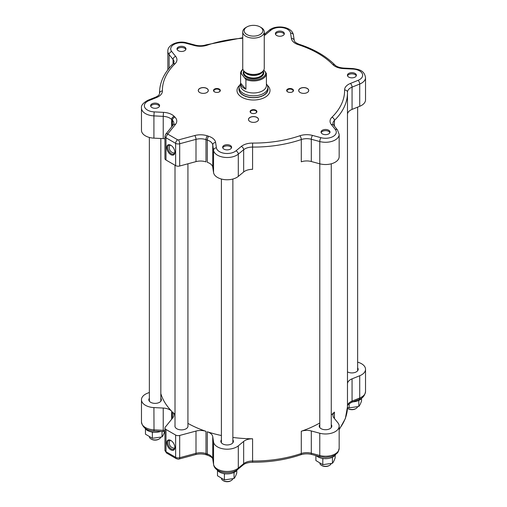 <?xml version="1.0" encoding="UTF-8"?>
<svg xmlns="http://www.w3.org/2000/svg" width="507" height="507" viewBox="0 0 507 507"><rect width="100%" height="100%" fill="white"/><g stroke="black" fill="none" stroke-linecap="round" stroke-linejoin="round"><path stroke-width="0.76" d="M237.289 469.742A10.761 6.211 180 0 1 235.951 471.25A10.761 6.211 180 0 1 224.183 473.658A10.761 6.211 180 0 1 216.977 469.742M234.171 472.385L233.505 472.695M225.298 473.811L224.405 474.14L223.809 473.595M217.49 470.445L217.49 475.762L224.405 479.888L224.405 474.14M224.405 479.888L234.05 478.494C234.956 477.499 235.869 475.661 236.775 472.974L236.775 470.445M234.05 478.494L234.05 472.746M232.732 478.969A5.742 3.315 180 0 1 231.192 480.573A5.742 3.315 180 0 1 228.353 481.466A5.742 3.315 180 0 1 223.074 480.573A5.742 3.315 180 0 1 221.464 478.747M223.074 480.573L223.587 480.864A5.019 2.896 0 0 0 228.201 481.65A5.019 2.896 0 0 0 230.685 480.864L231.192 480.573M160.738 431.394A10.761 6.211 180 0 1 154.166 432.287A10.761 6.211 180 0 1 144.945 428.155M153.266 432.224L152.373 432.553L151.783 432.008M164.743 431.387C163.837 434.074 162.924 435.912 162.018 436.907L152.373 438.302L145.458 434.176L145.458 428.859M152.373 438.302L152.373 432.553M162.018 436.907L162.018 431.457M160.7 437.383A5.742 3.315 180 0 1 159.16 438.986A5.742 3.315 180 0 1 151.048 438.986A5.742 3.315 180 0 1 150.852 438.872A5.742 3.315 180 0 1 149.432 437.161M151.384 439.176A5.019 2.896 0 0 0 151.555 439.277A5.019 2.896 0 0 0 158.653 439.277L159.16 438.986M362.055 397.71A10.761 6.211 180 0 1 352.866 401.842M358.937 400.359L358.265 400.663M347.472 407.305L349.165 407.856L358.81 406.462C359.717 405.467 360.629 403.629 361.542 400.942L361.542 398.413M358.81 406.462L358.81 400.714M349.165 407.856L349.165 403.673M357.492 406.937A5.742 3.315 180 0 1 355.952 408.541A5.742 3.315 180 0 1 347.84 408.541A5.742 3.315 180 0 1 347.441 408.287M347.84 408.541L348.347 408.838A5.019 2.896 0 0 0 355.445 408.838L355.952 408.541M335.685 454.519A10.761 6.211 180 0 1 333.017 456.927A10.761 6.211 180 0 1 316.374 455.723M332.567 457.168L331.901 457.472M323.694 458.588L322.801 458.917L322.211 458.372M315.886 455.597L315.886 460.54L322.801 464.666L332.446 463.271L332.446 457.523M322.801 464.666L322.801 458.917M332.446 463.271C333.353 462.276 334.265 460.438 335.171 457.751L335.171 455.223M331.128 463.747A5.742 3.315 180 0 1 330.995 464.019A5.742 3.315 180 0 1 329.588 465.35A5.742 3.315 180 0 1 321.476 465.35A5.742 3.315 180 0 1 319.86 463.525M321.476 465.35L321.983 465.648A5.019 2.896 0 0 0 329.081 465.648L329.588 465.35M334.424 418.497L334.424 412.109A10.761 6.211 0 0 0 332.928 415.265A10.761 6.211 0 0 0 333.936 417.895L337.884 422.781A13.632 7.871 180 0 1 339.164 426.108L339.164 448.365A13.632 7.871 180 0 1 319.771 455.495L311.304 453.22A10.761 6.211 0 0 0 301.285 453.499A93.979 54.255 180 0 1 252.581 461.034A10.761 6.211 0 0 0 243.658 463.683L238.303 468.1A13.632 7.871 180 0 1 223.606 471.187A13.632 7.871 180 0 1 213.555 464.273L212.744 458.898A10.761 6.211 0 0 0 207.312 454.031A93.979 54.255 180 0 1 205.988 453.588L205.988 431.33A10.761 6.211 0 0 0 196 431.064L179.687 435.45A3.587 2.072 180 0 1 175.637 435.038L165.998 429.473A3.587 2.072 180 0 1 164.946 428.009A3.587 2.072 180 0 1 165.282 427.135L172.887 417.717A10.761 6.211 0 0 0 173.895 415.094A10.761 6.211 0 0 0 172.418 411.95A93.979 54.255 180 0 0 175.01 414.358M170.815 440.456A5.742 3.315 -120 0 0 166.759 442.801A5.742 3.315 -120 0 0 170.815 449.829A5.742 3.315 -120 0 0 174.877 447.485A5.742 3.315 -120 0 0 170.815 440.456L170.815 440.456M205.988 431.33A93.979 54.255 180 0 1 187.926 423.383M187.926 425.55A6.528 3.771 180 0 1 187.996 426.108A6.528 3.771 180 0 1 181.468 429.879A6.528 3.771 180 0 1 174.94 426.108A6.528 3.771 180 0 1 175.01 425.55M174.864 447.18A5.019 2.896 60 0 1 173.831 449.202A5.019 2.896 60 0 1 168.812 446.299A5.019 2.896 60 0 1 168.812 440.501A5.019 2.896 60 0 1 171.081 440.621M357.638 362.163A13.632 7.871 180 0 1 365.528 369.299A13.632 7.871 180 0 1 359.717 375.744L352.061 378.837A10.761 6.211 0 0 0 347.479 383.736M347.479 371.872A6.274 3.625 0 0 0 353.518 372.797A6.274 3.625 0 0 0 358.176 369.299A6.274 3.625 0 0 0 357.638 367.829M334.424 412.109A93.979 54.255 180 0 1 331.267 414.979M319.79 422.977A93.979 54.255 180 0 1 301.285 431.242A10.761 6.211 0 0 1 311.304 430.956L319.771 433.238A13.632 7.871 180 0 0 339.164 426.108M319.79 424.638A6.274 3.625 0 0 0 319.252 426.108A6.274 3.625 0 0 0 321.096 428.668A6.274 3.625 0 0 0 327.934 429.454A6.274 3.625 0 0 0 331.806 426.108A6.274 3.625 0 0 0 331.267 424.638M339.164 448.365L338.131 451.927L337.32 453.03L334.259 455.419L330.811 456.769L325.627 457.447L320.24 456.769L311.767 454.487C307.99 453.55 304.314 453.651 300.752 454.785C285.84 459.811 269.787 462.295 252.594 462.245L252.581 438.777A10.761 6.211 0 0 0 243.658 441.426L238.303 445.843A13.632 7.871 180 0 1 223.606 448.929A13.632 7.871 180 0 1 213.555 442.015L212.744 436.641A10.761 6.211 0 0 0 207.312 431.774A93.979 54.255 180 0 0 221.394 435.513M252.581 438.777A93.979 54.255 180 0 1 232.871 437.452M221.394 439.861A6.274 3.625 0 0 0 221.071 440.393A6.274 3.625 0 0 0 220.856 441.331A6.274 3.625 0 0 0 227.136 444.956A6.274 3.625 0 0 0 233.41 441.331A6.274 3.625 0 0 0 232.871 439.861M171.658 419.245L171.658 411.19A10.761 6.211 0 0 0 163.222 408.053L153.913 407.584A13.632 7.871 180 0 1 141.472 399.744A13.632 7.871 180 0 1 147.284 393.299L149.362 392.456M171.658 411.19A93.979 54.255 180 0 1 160.839 393.578M149.362 398.274A6.274 3.625 0 0 0 148.824 399.744A6.274 3.625 0 0 0 155.104 403.369A6.274 3.625 0 0 0 161.378 399.744A6.274 3.625 0 0 0 160.839 398.274M264.261 35.522A13.632 7.871 0 0 0 265.693 34.527L271.049 30.109A10.761 6.211 180 0 1 282.653 27.67A10.761 6.211 180 0 1 290.587 33.132L291.398 38.507A13.632 7.871 0 0 0 298.281 44.673A91.108 52.601 180 0 1 332.846 64.63A13.632 7.871 0 0 0 343.524 68.597L352.834 69.066A10.761 6.211 180 0 1 362.29 73.648A10.761 6.211 180 0 1 358.069 80.347L350.413 83.44A13.632 7.871 0 0 0 344.602 89.967A91.108 52.601 180 0 1 331.952 117.225A13.632 7.871 0 0 0 331.337 124.551L335.285 129.443A10.761 6.211 180 0 1 333.137 136.459A10.761 6.211 180 0 1 320.982 137.695L312.515 135.42A13.632 7.871 0 0 0 299.827 135.775A91.108 52.601 180 0 1 252.606 143.075A13.632 7.871 0 0 0 241.307 146.434L235.951 150.852A10.761 6.211 180 0 1 224.348 153.291A10.761 6.211 180 0 1 216.413 147.829L215.602 142.454A13.632 7.871 0 0 0 208.719 136.288A91.108 52.601 180 0 1 207.439 135.863A13.632 7.871 0 0 0 194.783 135.521L178.477 139.907A0.716 0.412 180 0 1 177.665 139.824L168.026 134.266A0.716 0.412 180 0 1 167.887 133.797L175.492 124.38A13.632 7.871 0 0 0 174.896 117.073A91.108 52.601 180 0 1 174.155 116.331A13.632 7.871 0 0 0 163.476 112.358L154.166 111.889A10.761 6.211 180 0 1 144.71 107.307A10.761 6.211 180 0 1 148.931 100.614A2.871 1.344 -112 0 0 147.854 100.297C143.094 102.934 140.965 105.519 141.472 108.042L141.472 130.305A13.632 7.871 0 0 0 153.913 138.145L163.222 138.614A10.761 6.211 180 0 1 164.946 138.779M208.719 136.288A2.871 1.153 108 0 0 207.312 140.071L207.312 162.329A10.761 6.211 180 0 1 212.744 167.202L213.555 172.576A13.632 7.871 0 0 0 223.606 179.491A13.632 7.871 0 0 0 238.303 176.404L243.658 171.981A10.761 6.211 180 0 1 252.581 169.338L252.581 147.074A93.979 54.255 0 0 0 301.285 139.545A10.761 6.211 180 0 1 311.304 139.26L319.771 141.542A13.632 7.871 0 0 0 339.164 134.412L339.164 156.669A13.632 7.871 0 0 1 319.771 163.799L311.304 161.518L311.304 139.26A2.871 0.989 105.1 0 1 312.515 135.42M299.827 135.775A2.871 1.191 71.2 0 1 301.285 139.545L301.285 161.803A10.761 6.211 180 0 1 311.304 161.518M347.479 114.297A10.761 6.211 180 0 1 352.061 109.398L359.717 106.305A13.632 7.871 0 0 0 365.528 99.86L365.528 77.603C364.241 70.099 358.867 69.491 352.98 68.546L343.67 68.077C339.405 67.678 336.477 66.645 334.893 64.966C326.121 56.119 314.213 49.223 299.168 44.286C295.885 42.937 294.237 41.644 294.237 40.414L293.42 35.04C292.184 26.491 275.973 24.437 269.223 30.236L264.261 34.33M165.998 160.035L165.998 137.777A3.587 2.072 0 0 1 164.946 136.313L164.946 158.571A3.587 2.072 0 0 0 165.998 160.035L175.637 165.599A3.587 2.072 0 0 0 179.687 166.011L196 161.619A10.761 6.211 180 0 1 205.988 161.891L205.988 139.634A93.979 54.255 0 0 0 207.312 140.071A10.761 6.211 180 0 1 212.744 144.945L213.555 150.319A13.632 7.871 0 0 0 223.606 157.233A13.632 7.871 0 0 0 238.303 154.147L243.658 149.723A10.761 6.211 180 0 1 252.581 147.074L252.606 143.075M170.815 154.616A5.742 3.315 -120 0 0 174.877 152.277A5.742 3.315 -120 0 0 170.815 145.243A5.742 3.315 -120 0 0 166.759 147.588A5.742 3.315 -120 0 0 170.815 154.616M174.864 151.967A5.019 2.896 60 0 1 173.831 153.989A5.019 2.896 60 0 1 171.322 153.741A5.019 2.896 60 0 1 168.045 149.311A5.019 2.896 60 0 1 168.812 145.287A5.019 2.896 60 0 1 171.081 145.408M267.278 85.239A16.497 9.525 180 0 1 265.167 97.217A16.497 9.525 180 0 1 243.075 97.864A16.497 9.525 180 0 1 239.722 85.239M214.505 89.086A3.41 1.965 0 0 0 214.505 91.868A3.41 1.965 0 0 0 219.328 91.868A3.41 1.965 0 0 0 219.328 89.086A3.41 1.965 0 0 0 214.505 89.086M251.092 112.991A3.41 1.965 0 0 0 255.908 112.991A3.41 1.965 0 0 0 255.908 110.209A3.41 1.965 0 0 0 251.092 110.209A3.41 1.965 0 0 0 251.092 112.991L251.092 112.991M307.267 92.528L307.267 92.528A5.019 2.896 0 0 0 307.267 88.427A5.019 2.896 0 0 0 300.163 88.427A5.019 2.896 0 0 0 300.163 92.528A5.019 2.896 0 0 0 307.267 92.528M350.736 72.755A4.481 2.586 180 0 1 356.383 75.258A4.481 2.586 180 0 1 351.896 77.844A4.481 2.586 180 0 1 347.415 75.258A4.481 2.586 180 0 1 350.736 72.755M275.535 32.999A4.481 2.586 180 0 1 280.453 31.104A4.481 2.586 180 0 1 284.351 33.671A4.481 2.586 180 0 1 279.864 36.257A4.481 2.586 180 0 1 275.383 33.671A4.481 2.586 180 0 1 275.535 32.999M178.299 50.725A4.481 2.586 180 0 1 176.987 48.894A4.481 2.586 180 0 1 181.468 46.302A4.481 2.586 180 0 1 185.955 48.894A4.481 2.586 180 0 1 183.185 51.283A4.481 2.586 180 0 1 178.299 50.725M156.264 108.2A4.481 2.586 180 0 1 150.617 105.703A4.481 2.586 180 0 1 155.104 103.111A4.481 2.586 180 0 1 159.585 105.703A4.481 2.586 180 0 1 156.264 108.2M231.465 147.955A4.481 2.586 180 0 1 226.547 149.857A4.481 2.586 180 0 1 222.649 147.29A4.481 2.586 180 0 1 227.136 144.698A4.481 2.586 180 0 1 231.617 147.29A4.481 2.586 180 0 1 231.465 147.955M328.701 130.236A4.481 2.586 180 0 1 330.013 132.067A4.481 2.586 180 0 1 325.532 134.653A4.481 2.586 180 0 1 321.045 132.067A4.481 2.586 180 0 1 323.815 129.678A4.481 2.586 180 0 1 328.701 130.236M292.495 91.868L292.495 91.868A3.41 1.965 0 0 0 292.495 89.086A3.41 1.965 0 0 0 287.672 89.086A3.41 1.965 0 0 0 287.672 91.868A3.41 1.965 0 0 0 292.495 91.868M249.951 121.522A5.019 2.896 0 0 0 257.049 121.522A5.019 2.896 0 0 0 257.049 117.421A5.019 2.896 0 0 0 249.951 117.421A5.019 2.896 0 0 0 249.951 121.522L249.951 121.522M199.733 88.427A5.019 2.896 0 0 0 199.733 92.528A5.019 2.896 0 0 0 206.837 92.528A5.019 2.896 0 0 0 206.837 88.427A5.019 2.896 0 0 0 199.733 88.427M199.758 92.54A4.962 2.865 180 0 1 198.326 90.525A4.962 2.865 180 0 1 199.777 88.503A4.962 2.865 180 0 1 205.183 87.882A4.962 2.865 180 0 1 208.25 90.525A4.962 2.865 180 0 1 206.818 92.54M214.657 91.951A3.004 1.736 180 0 1 213.91 90.81A3.004 1.736 180 0 1 214.791 89.581A3.004 1.736 180 0 1 218.067 89.207A3.004 1.736 180 0 1 219.918 90.81A3.004 1.736 180 0 1 219.176 91.951M249.97 121.534A4.962 2.865 180 0 1 248.538 119.519A4.962 2.865 180 0 1 251.599 116.87A4.962 2.865 180 0 1 257.011 117.491A4.962 2.865 180 0 1 258.462 119.519A4.962 2.865 180 0 1 257.03 121.534M251.244 113.074A3.004 1.736 180 0 1 250.496 111.933A3.004 1.736 180 0 1 252.353 110.33A3.004 1.736 180 0 1 255.623 110.703A3.004 1.736 180 0 1 256.504 111.933A3.004 1.736 180 0 1 255.756 113.074M287.824 91.951A3.004 1.736 180 0 1 287.082 90.81A3.004 1.736 180 0 1 287.957 89.581A3.004 1.736 180 0 1 291.233 89.207A3.004 1.736 180 0 1 293.09 90.81A3.004 1.736 180 0 1 292.343 91.951M300.182 92.54A4.962 2.865 180 0 1 298.75 90.525A4.962 2.865 180 0 1 300.207 88.503A4.962 2.865 180 0 1 305.613 87.882A4.962 2.865 180 0 1 308.674 90.525A4.962 2.865 180 0 1 307.242 92.54M347.529 75.841A4.481 2.586 180 0 1 350.736 73.927A4.481 2.586 180 0 1 356.263 75.841M275.497 34.254A4.481 2.586 180 0 1 275.535 34.172A4.481 2.586 180 0 1 279.94 32.252A4.481 2.586 180 0 1 284.231 34.254M177.101 49.477A4.481 2.586 180 0 1 181.468 47.474A4.481 2.586 180 0 1 185.835 49.477M150.737 106.286A4.481 2.586 180 0 1 155.104 104.284A4.481 2.586 180 0 1 159.471 106.286M222.769 147.873A4.481 2.586 180 0 1 227.136 145.87A4.481 2.586 180 0 1 231.503 147.873M321.165 132.65A4.481 2.586 180 0 1 324.296 130.749A4.481 2.586 180 0 1 328.701 131.408A4.481 2.586 180 0 1 329.899 132.65M267.848 87.869A14.564 8.41 180 0 1 263.798 95.253A14.564 8.41 180 0 1 246.789 96.774A14.564 8.41 180 0 1 239.152 87.869M239.152 87.553L239.152 89.308A14.348 8.283 0 0 0 240.686 93.035A14.348 8.283 0 0 0 263.646 95.164A14.348 8.283 0 0 0 267.848 89.308L267.848 87.553A14.348 8.283 180 0 1 256.815 95.608A14.348 8.283 180 0 1 240.686 91.279A14.348 8.283 180 0 1 239.152 87.553A14.348 8.283 180 0 1 240.4 84.168L240.584 83.934M266.416 83.934L266.6 84.168A14.348 8.283 180 0 1 267.848 87.553M242.885 69.244A12.916 7.453 0 0 0 240.591 73.426L241.395 73.762L245.908 79.523L245.908 89.213A12.916 7.453 180 0 1 241.966 86.532A12.916 7.453 180 0 1 240.584 83.18L240.584 85.525A12.916 7.453 0 0 0 241.966 88.877A12.916 7.453 0 0 0 256.485 92.775A12.916 7.453 0 0 0 266.416 85.525L266.416 83.18A12.916 7.453 180 0 1 266.409 83.249L266.409 73.566L263.811 69.998M245.908 79.523A12.916 7.453 0 0 0 259.311 80.15A12.916 7.453 0 0 0 266.409 73.566M240.584 83.18A12.916 7.453 180 0 1 240.591 83.11L240.591 73.426M241.395 73.762A12.193 7.041 180 0 1 242.935 69.396M265.605 72.051A12.193 7.041 180 0 1 258.988 79.193A12.193 7.041 180 0 1 245.103 78.015M240.591 83.11L245.908 89.213M246.903 26.928L245.889 27.511A10.761 6.211 0 0 0 242.739 31.903L242.739 68.223A10.761 6.211 0 0 0 243.677 70.758A10.761 6.211 0 0 0 243.892 71.018A10.761 6.211 0 0 0 253.747 74.434A10.761 6.211 0 0 0 263.323 70.758A10.761 6.211 0 0 0 264.261 68.223L264.261 31.903A10.761 6.211 0 0 0 261.111 27.511L260.097 26.928A9.329 5.387 180 0 1 258.963 35.097A9.329 5.387 180 0 1 245.173 33.158A9.329 5.387 180 0 1 246.903 26.928A9.329 5.387 180 0 1 260.097 26.928M242.739 31.903A10.761 6.211 0 0 0 243.892 34.698A10.761 6.211 0 0 0 255.991 37.949A10.761 6.211 0 0 0 264.261 31.903M166.594 453.049A2.871 1.654 -60 0 1 165.998 451.731A3.587 2.072 180 0 1 164.946 450.267L166.594 453.049L176.227 458.613A2.871 1.654 -60 0 1 175.637 457.295L165.998 451.731L165.998 429.473M175.637 435.038L175.637 457.295A3.587 2.072 180 0 0 179.687 457.707L179.687 435.45M252.594 462.245C248.196 462.409 245.046 463.309 243.132 464.944L237.777 469.362C231.027 475.167 214.816 473.107 213.58 464.558L212.763 459.184C212.763 457.954 211.115 456.668 207.832 455.318L206.514 454.88A2.871 1.185 -71.3 0 1 205.988 453.588A10.761 6.211 0 0 0 196 453.321L179.687 457.707A2.871 0.989 -105.1 0 1 179.218 458.981L195.531 454.589A2.871 0.989 -105.1 0 0 196 453.321L196 431.064M164.946 430.481A10.761 6.211 0 0 0 163.222 430.31L153.913 429.841A13.632 7.871 180 0 1 141.472 422.001L141.472 399.744M164.946 431.672L163.33 431.527L163.222 430.31L163.222 408.053M163.33 431.527L154.02 431.058L153.913 407.584M365.528 369.299L365.528 391.556A13.632 7.871 180 0 1 359.717 398.001L359.717 375.744M365.528 391.556C364.78 395.714 362.651 398.299 359.146 399.307A2.871 1.344 -112 0 0 359.717 398.001L352.061 401.1L352.061 378.837M359.146 399.307L351.49 402.4A2.871 1.344 -112 0 0 352.061 401.1A10.761 6.211 0 0 0 347.479 405.999M339.164 429.721L345.356 418.579L347.479 406.779A93.979 54.255 180 0 1 339.164 429.093M320.24 456.769A2.871 0.989 -74.9 0 1 319.771 455.495L319.771 433.238M311.767 454.487A2.871 0.989 -74.9 0 1 311.304 453.22L311.304 430.956M300.752 454.785A2.871 1.191 -108.8 0 0 301.285 453.499L301.285 431.242M243.132 464.944A2.871 1.92 -129.5 0 0 243.658 463.683L243.658 441.426M237.777 469.362A2.871 1.92 -129.5 0 0 238.303 468.1L238.303 445.843M213.58 464.558A2.871 2.332 -8.6 0 1 213.555 464.273L213.555 442.015M212.763 459.184A2.871 2.332 -8.6 0 1 212.744 458.898L212.744 436.641M207.832 455.318A2.871 1.153 -72 0 1 207.312 454.031L207.312 431.774M172.418 418.3L172.418 411.95M168.026 134.266A2.871 1.654 120 0 0 165.998 137.777L175.637 143.342L175.637 165.599M320.982 137.695A2.871 0.989 105.1 0 0 319.771 141.542L319.771 163.799M331.337 124.551A2.871 2.123 -38.9 0 1 333.568 125.09L332.928 123.569A10.761 6.211 180 0 1 334.424 120.413L334.424 126.148M344.602 89.967A2.871 2.345 -1 0 1 347.472 92.261L347.472 92.23A10.761 6.211 180 0 1 347.472 92.23A10.761 6.211 180 0 1 352.061 87.141L359.717 84.048L359.717 106.305M352.061 109.398L352.061 87.141A2.871 1.344 68 0 0 350.413 83.44M358.069 80.347A2.871 1.344 68 0 1 359.717 84.048A13.632 7.871 0 0 0 365.528 77.603M148.931 100.614L156.587 97.515A13.632 7.871 0 0 0 162.398 90.994A91.108 52.601 180 0 1 175.048 63.736A13.632 7.871 0 0 0 175.663 56.41L171.715 51.518A10.761 6.211 180 0 1 173.863 44.502A10.761 6.211 180 0 1 186.018 43.26A2.871 0.989 -74.9 0 1 186.76 42.835C178.42 40.249 167.405 44.774 167.836 51.239A13.632 7.871 0 0 0 169.116 54.56L169.116 68.28M171.715 51.518A2.871 2.123 141.1 0 0 169.116 54.56L173.064 59.452L173.064 64.002M175.663 56.41A2.871 2.123 141.1 0 0 173.064 59.452A10.761 6.211 180 0 1 174.072 62.076L173.045 64.028C164.173 72.742 159.667 82.343 159.521 92.825A93.979 54.255 0 0 0 159.528 93.351A10.761 6.211 180 0 1 159.528 93.415C159.445 94.834 158.102 96.096 155.51 97.198L147.854 100.297M177.665 139.824A2.871 1.654 120 0 0 175.637 143.342A3.587 2.072 0 0 0 179.687 143.754A2.871 0.989 -105.1 0 0 178.477 139.907M186.018 43.26L194.485 45.541A13.632 7.871 0 0 0 207.173 45.186A91.108 52.601 180 0 1 242.739 38.247M167.887 133.797A2.871 2.123 -141.1 0 0 165.65 134.336L164.946 136.313M175.492 124.38A2.871 2.123 -141.1 0 0 173.255 124.918L165.65 134.336M174.896 117.073A2.871 2.022 134.6 0 0 172.418 120.254A10.761 6.211 180 0 1 173.895 123.397L173.255 124.918M174.155 116.331A2.871 2.041 135.7 0 0 171.658 119.487A93.979 54.255 0 0 0 172.418 120.254L172.418 125.958M163.476 112.358L163.222 116.356A10.761 6.211 180 0 1 171.658 119.487L171.658 126.902M154.166 111.889L153.913 115.881L163.222 116.356L163.222 138.614M141.472 108.042A13.632 7.871 0 0 0 153.913 115.881L153.913 138.145M156.587 97.515A2.871 1.344 -112 0 0 155.51 97.198M162.398 90.994A2.871 2.345 179 0 0 159.528 93.351L159.528 93.459M175.048 63.736A2.871 2.015 -134.4 0 0 173.045 64.028M194.485 45.541A2.871 0.989 -74.9 0 1 195.233 45.117L186.76 42.835M207.173 45.186A2.871 1.191 -108.8 0 0 206.248 44.812C202.686 45.953 199.01 46.048 195.233 45.117M265.693 34.527A2.871 1.92 -129.5 0 0 264.261 34.432M271.049 30.109A2.871 1.92 -129.5 0 0 269.223 30.236M290.587 33.132A2.871 2.332 -8.6 0 1 293.42 35.04M291.398 38.507A2.871 2.332 -8.6 0 1 294.237 40.414M298.281 44.673A2.871 1.153 -72 0 1 299.168 44.286M332.846 64.63A2.871 2.041 -44.3 0 1 334.893 64.966M343.524 68.597L343.67 68.077M352.834 69.066L352.98 68.546M347.472 92.261A2.871 2.345 -1 0 1 347.472 92.293A93.979 54.255 0 0 1 347.479 92.825L347.472 92.261M331.952 117.225A2.871 2.015 45.6 0 1 334.424 120.413A93.979 54.255 0 0 0 347.479 92.825L347.479 406.779M335.285 129.443A2.871 2.123 -38.9 0 1 337.516 129.982L333.568 125.09M241.307 146.434A2.871 1.92 50.5 0 1 243.658 149.723L243.658 171.981M235.951 150.852A2.871 1.92 50.5 0 1 238.303 154.147L238.303 176.404M216.413 147.829A2.871 2.332 171.4 0 0 213.555 150.319L213.555 172.576M215.602 142.454A2.871 2.332 171.4 0 0 212.744 144.945L212.744 167.202M207.439 135.863A2.871 1.185 108.7 0 0 205.988 139.634A10.761 6.211 180 0 0 196 139.362L196 161.619M194.783 135.521A2.871 0.989 74.9 0 1 196 139.362L179.687 143.754L179.687 166.011M243.816 70.955A10.26 5.926 0 0 0 253.5 78.832A10.26 5.926 0 0 0 263.184 70.955L263.184 72.438A9.684 5.59 180 0 1 253.5 78.027A9.684 5.59 180 0 1 243.816 72.438L243.816 70.936M244.209 71.443A9.684 5.59 0 0 0 253.5 75.461A9.684 5.59 0 0 0 262.791 71.443M263.323 70.758L262.411 71.937A9.76 5.634 180 0 1 253.5 75.27A9.76 5.634 180 0 1 244.589 71.937L243.677 70.758M151.555 439.277L151.048 438.986M187.926 426.666L187.926 163.793M175.01 426.666L175.01 165.238M170.118 440.298A5.127 5.127 0 0 0 174.662 448.169M154.02 431.058C146.821 430.728 142.638 427.705 141.472 422.001M351.49 402.4C348.322 404.193 346.978 405.461 347.472 406.189M206.514 454.88C202.958 453.752 199.295 453.657 195.531 454.589M176.227 458.613C177.862 459.203 178.857 459.329 179.218 458.981M221.394 179.028L221.394 442.795M232.871 179.028L232.871 442.795M319.79 163.805L319.79 427.578M331.267 163.805L331.267 427.578M357.638 107.148L357.638 370.769M164.946 450.267L164.946 428.009M149.362 137.441L149.362 401.208M160.839 138.493L160.839 401.208M170.118 145.084A5.127 5.127 0 0 0 174.662 152.962M167.836 51.239L167.836 69.884M242.739 37.714L206.248 44.812M339.164 134.412L337.516 129.982M159.521 93.541L159.521 92.825"/></g></svg>

